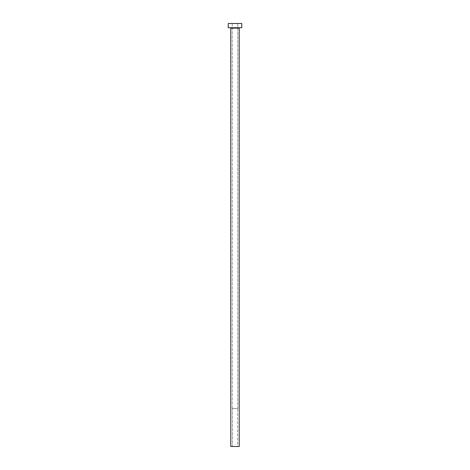 <?xml version="1.0" encoding="UTF-8"?>
<svg xmlns="http://www.w3.org/2000/svg" width="470" height="470" viewBox="0 0 470 470"><rect width="100%" height="100%" fill="white"/><g stroke="black" fill="none" stroke-linecap="round" stroke-linejoin="round"><path stroke-width="0.35" stroke-dasharray="2.35 1.76" d="M237.62 446.5L232.38 446.5L232.38 408.43L237.62 408.43L237.62 446.5L235 446.5L239.23 446.5L230.77 446.5L237.62 446.5L237.62 408.43L232.251 408.43L232.251 23.5L237.75 23.5L237.75 408.43L232.251 408.43L237.75 408.43L237.75 23.5L235 23.5L241.768 23.5L228.232 23.5L237.75 23.5L232.251 23.5L232.251 408.43L237.573 408.43L232.38 408.43L232.38 446.5L237.62 446.5M239.653 27.73L228.232 27.73L239.653 27.73M230.77 28.153L239.23 28.153L230.77 28.153M237.75 408.43L235.535 408.43L237.75 408.43"/><path stroke-width="0.7" d="M239.23 28.153A0.423 0.423 0 0 1 239.653 27.73A0.423 0.423 0 0 0 239.23 28.153L230.77 28.153L230.77 446.5L239.23 446.5L239.23 28.153L239.23 446.5L230.77 446.5L230.77 28.153A0.423 0.423 0 0 0 230.347 27.73A0.423 0.423 0 0 1 230.77 28.153L239.23 28.153M228.232 23.5L228.232 27.73L241.768 27.73L241.768 23.5L228.232 23.5L228.232 27.73L241.768 27.73L241.768 23.5L228.232 23.5"/></g></svg>
